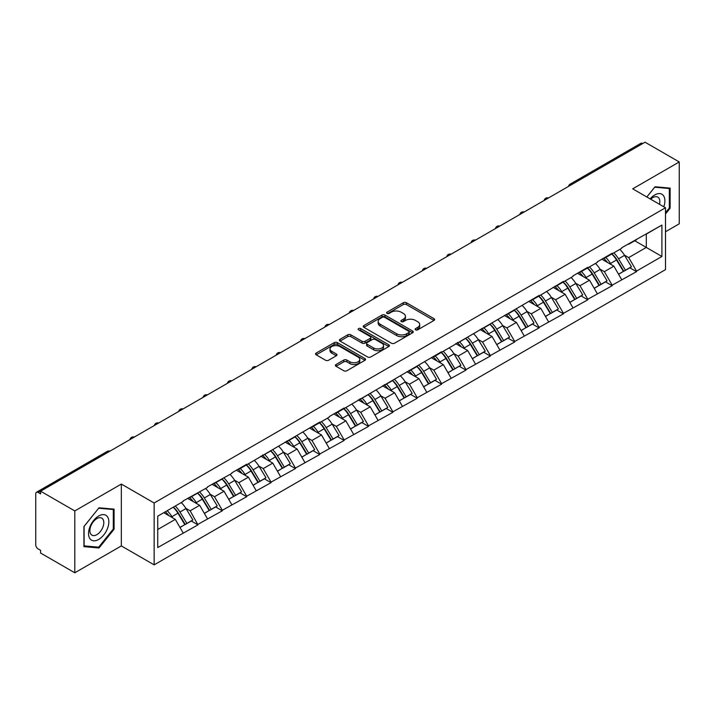 <?xml version="1.0" encoding="UTF-8"?>
<svg xmlns="http://www.w3.org/2000/svg" width="715" height="715" viewBox="0 0 715 715"><rect width="100%" height="100%" fill="white"/><g stroke="black" fill="none" stroke-linecap="round" stroke-linejoin="round"><path stroke-width="1.07" d="M415.567 329.838A1.519 0.876 0 0 0 417.712 329.838L434.005 320.436A2.172 1.251 0 0 0 434.64 319.551A2.172 1.251 0 0 0 434.005 318.667L406.406 302.731A2.172 1.251 0 0 0 403.34 302.731L387.056 312.142A1.519 0.876 0 0 0 386.609 312.759A1.519 0.876 0 0 0 387.056 313.376A1.519 0.876 0 0 0 389.201 313.376L391.311 312.16A6.936 4.004 0 0 1 401.115 312.16L403.421 313.492A6.936 4.004 0 0 1 405.45 316.325A6.936 4.004 0 0 1 403.421 319.158L401.312 320.374A1.519 0.876 0 0 0 400.865 320.99A1.519 0.876 0 0 0 401.312 321.607A1.519 0.876 0 0 0 403.457 321.607L405.566 320.392A6.936 4.004 0 0 1 415.379 320.392L417.676 321.723A6.936 4.004 0 0 1 419.705 324.556A6.936 4.004 0 0 1 417.676 327.39L415.567 328.605A1.519 0.876 0 0 0 415.12 329.222A1.519 0.876 0 0 0 415.567 329.838L415.567 328.605M336.041 364.516A2.172 1.251 0 0 0 335.406 365.401A2.172 1.251 0 0 0 336.041 366.286L343.781 370.754A2.172 1.251 0 0 0 346.846 370.754L364.936 360.315A2.172 1.251 0 0 0 365.571 359.431A2.172 1.251 0 0 0 364.936 358.546L337.346 342.61A2.172 1.251 0 0 0 334.271 342.61L316.182 353.058A2.172 1.251 0 0 0 315.547 353.943A2.172 1.251 0 0 0 316.182 354.828L325.54 360.226A2.172 1.251 0 0 0 328.605 360.226L336.345 355.757A2.172 1.251 0 0 0 336.98 354.872A2.172 1.251 0 0 0 336.345 353.988L331.706 351.306A5.8 3.352 0 0 1 330.008 348.938A5.8 3.352 0 0 1 333.592 345.846A5.8 3.352 0 0 1 339.911 346.569L358.081 357.062A5.8 3.352 0 0 1 359.779 359.431A5.8 3.352 0 0 1 356.195 362.523A5.8 3.352 0 0 1 349.876 361.799L346.846 360.047A2.172 1.251 0 0 0 343.781 360.047L336.041 364.516L336.041 366.286L343.781 361.853L343.781 360.047M121.344 484.064L74.798 510.93L40.594 491.187L645.046 142.205L679.25 161.956L632.703 188.832L665.504 207.761L154.145 502.994L121.344 484.064L121.344 545.92L154.145 564.859L154.145 502.994M391.463 343.227A2.172 1.251 0 0 0 394.528 343.227L412.618 332.788A2.172 1.251 0 0 0 413.252 331.903A2.172 1.251 0 0 0 412.618 331.018L385.019 315.083A2.172 1.251 0 0 0 381.953 315.083L363.864 325.531A2.172 1.251 0 0 0 363.229 326.415A2.172 1.251 0 0 0 363.864 327.3L391.463 343.227M359.18 330.169A1.519 0.876 0 0 1 360.718 330.384L360.718 328.578L388.781 344.782A2.172 1.251 0 0 1 389.416 345.667A2.172 1.251 0 0 1 388.781 346.552L370.683 356.991A2.172 1.251 0 0 1 367.617 356.991L340.027 341.064L340.027 339.294A2.172 1.251 0 0 0 339.393 340.179A2.172 1.251 0 0 0 340.027 341.064M340.027 339.294L347.767 334.817A2.172 1.251 0 0 1 350.833 334.817L362.022 341.278A2.172 1.251 0 0 0 365.088 341.278L370.227 338.32A2.172 1.251 0 0 0 370.862 337.435A2.172 1.251 0 0 0 370.227 336.55L358.572 329.821A1.519 0.876 0 0 1 358.135 329.204A1.519 0.876 0 0 1 359.064 328.391A1.519 0.876 0 0 1 360.718 328.578M154.145 564.859L665.504 269.627L665.504 207.761M173.307 507.176A14.8 8.544 -120 0 1 178.375 513.093L185.265 524.488L191.28 521.012L197.957 524.864L190.145 510.796L185.82 508.302M197.957 524.864L157.738 547.547L157.738 516.159L183.112 501.51L183.112 500.965L207.484 487.442L207.484 486.897L231.848 473.375L231.848 472.829L246.684 464.267L246.684 464.813L319.784 422.065L319.784 422.61L329.311 417.104L329.311 416.568L344.147 407.997L344.147 408.542L441.611 351.726L441.611 352.272L539.074 295.456L539.074 296.001L563.438 281.388L563.438 281.933L572.965 276.428L572.965 275.892L587.802 267.321L587.802 267.866L597.329 262.369L597.329 261.824L612.165 253.253L612.165 253.798L621.692 248.302L621.692 247.756L661.911 225.082L661.911 256.462L636.529 271.11L628.726 257.588L624.401 255.085M611.888 253.959A14.8 8.544 -120 0 1 616.947 259.885L623.846 271.271L629.861 267.803L636.529 271.655L636.529 271.11M636.529 271.655L612.165 285.178L604.354 271.655L600.028 269.153M587.516 268.027A14.8 8.544 -120 0 1 592.583 273.952L599.483 285.339L605.498 281.871L612.165 285.723L612.165 285.178M612.165 285.723L587.802 299.245L579.99 285.723L575.664 283.22M563.152 282.094A14.8 8.544 -120 0 1 568.219 288.02L575.119 299.406L581.125 295.939L587.802 299.791L587.802 299.245M587.802 299.791L563.438 313.313L555.626 299.791L551.301 297.288M538.788 296.162A14.8 8.544 -120 0 1 543.856 302.088L550.747 313.474L556.762 310.006L563.438 313.858L563.438 313.313M563.438 313.858L539.074 327.381L531.263 313.858L526.937 311.356M514.425 310.23A14.8 8.544 -120 0 1 519.492 316.155L526.383 327.542L532.398 324.074L539.074 327.926L539.074 327.381M539.074 327.926L514.702 341.448L506.899 327.926L502.565 325.423M490.052 324.297A14.8 8.544 -120 0 1 495.12 330.223L502.019 341.609L508.034 338.141L514.702 341.993L514.702 341.448M514.702 341.993L490.338 355.516L482.527 341.993L478.201 339.491M465.688 338.365A14.8 8.544 -120 0 1 470.756 344.29L477.656 355.677L483.671 352.209L490.338 356.061L490.338 355.516M490.338 356.061L465.974 369.584L458.163 356.061L453.837 353.559M441.325 352.432A14.8 8.544 -120 0 1 446.392 358.358L453.292 369.744L459.298 366.277L465.974 370.129L465.974 369.584M465.974 370.129L441.611 383.651L433.799 370.129L429.474 367.626M416.961 366.5A14.8 8.544 -120 0 1 422.029 372.426L428.92 383.812L434.935 380.344L441.611 384.196L441.611 383.651M441.611 384.196L417.238 397.719L409.436 384.196L405.11 381.694M392.598 380.568A14.8 8.544 -120 0 1 397.656 386.493L404.556 397.88L410.571 394.412L417.238 398.255L417.238 397.719M417.238 398.255L392.875 411.786L385.063 398.255L380.738 395.761M368.225 394.635A14.8 8.544 -120 0 1 373.293 400.561L380.192 411.947L386.207 408.471L392.875 412.323L392.875 411.786M392.875 412.323L368.511 425.854L360.7 412.323L356.374 409.829M343.861 408.703A14.8 8.544 -120 0 1 348.929 414.629L355.829 426.015L361.844 422.538L368.511 426.39L368.511 425.854M368.511 426.39L344.147 439.922L336.336 426.39L332.01 423.897M319.498 422.771A14.8 8.544 -120 0 1 324.565 428.696L331.465 440.082L337.471 436.606L344.147 440.458L344.147 439.922M344.147 440.458L319.784 453.989L311.972 440.458L307.647 437.964M295.134 436.838A14.8 8.544 -120 0 1 300.202 442.764L307.093 454.15L313.107 450.673L319.784 454.526L319.784 453.989M319.784 454.526L295.411 468.057L287.609 454.526L283.283 452.032M270.77 450.906A14.8 8.544 -120 0 1 275.829 456.831L282.729 468.218L288.744 464.741L295.411 468.593L295.411 468.057M295.411 468.593L271.048 482.125L263.236 468.593L258.91 466.1M246.398 464.973A14.8 8.544 -120 0 1 251.466 470.899L258.365 482.285L264.38 478.809L271.048 482.661L271.048 482.125M271.048 482.661L246.684 496.192L238.873 482.661L234.547 480.167M222.034 479.041A14.8 8.544 -120 0 1 227.102 484.967L234.002 496.353L240.017 492.876L246.684 496.728L246.684 496.192M246.684 496.728L222.32 510.26L214.509 496.728L210.183 494.235M197.671 493.109A14.8 8.544 -120 0 1 202.738 499.025L209.629 510.421L215.644 506.944L222.32 510.796L222.32 510.26M222.32 510.796L197.957 524.327M189.672 497.184L190.145 497.452L197.957 492.939M190.145 510.796L199.673 505.299L187.643 498.355M207.484 518.822L199.673 505.299M214.044 483.117L214.509 483.385L222.32 478.871M214.509 496.728L224.036 491.232L212.006 484.287M231.848 504.754L224.036 491.232M238.408 469.049L238.873 469.317L246.684 464.813M238.873 482.661L248.4 477.164L236.379 470.22M256.211 490.687L248.4 477.164M262.771 454.981L263.236 455.249L271.048 450.745M263.236 468.593L272.764 463.097L260.743 456.152M280.575 476.619L272.764 463.097M287.135 440.914L287.609 441.182L295.411 436.677M287.609 454.526L297.136 449.029L285.106 442.084M304.939 462.551L297.136 449.029M311.499 426.846L311.972 427.114L319.784 422.61M311.972 440.458L321.5 434.961L309.47 428.017M329.311 448.484L321.5 434.961M335.871 412.778L336.336 413.047L344.147 408.542M336.336 426.39L345.863 420.894L333.834 413.949M353.675 434.416L345.863 420.894M360.235 398.711L360.7 398.979L368.511 394.474M360.7 412.323L370.227 406.826L358.206 399.882M378.038 420.349L370.227 406.826M384.599 384.643L385.063 384.911L392.875 380.407M385.063 398.255L394.591 392.758L382.57 385.814M402.402 406.281L394.591 392.758M408.962 370.576L409.436 370.844L417.238 366.339M409.436 384.196L418.963 378.691L406.933 371.746M426.766 392.213L418.963 378.691M433.326 356.508L433.799 356.776L441.611 352.272M433.799 370.129L443.327 364.623L431.297 357.679M451.138 378.155L443.327 364.623M457.698 342.44L458.163 342.708L465.974 338.204M458.163 356.061L467.69 350.556L455.661 343.611M475.502 364.087L467.69 350.556M482.062 328.373L482.527 328.641L490.338 324.136M482.527 341.993L492.054 336.488L480.033 329.544M499.865 350.019L492.054 336.488M506.426 314.305L506.899 314.573L514.702 310.069M506.899 327.926L516.427 322.42L504.397 315.476M524.229 335.952L516.427 322.42M530.789 300.237L531.263 300.506L539.074 296.001M531.263 313.858L540.79 308.353L528.76 301.408M548.602 321.884L540.79 308.353M555.162 286.17L555.626 286.438L563.438 281.933M555.626 299.791L565.154 294.285L553.124 287.341M572.965 307.816L565.154 294.285M579.525 272.102L579.99 272.37L587.802 267.866M579.99 285.723L589.518 280.217L577.497 273.273M597.329 293.749L589.518 280.217M603.889 258.035L604.354 258.312L612.165 253.798M604.354 271.655L613.881 266.15L601.86 259.205M621.692 279.681L613.881 266.15M642.705 143.563L571.946 184.407M570.954 184.988A3.316 1.913 120 0 1 571.794 184.318A3.316 1.913 60 0 0 570.132 184.157L640.89 143.304A3.316 1.913 60 0 1 642.544 143.465M628.253 243.967L628.726 244.244L636.529 239.731M628.726 257.588L646.297 247.444L646.297 234.091L661.911 225.082M634.732 240.767L661.911 256.462M665.504 231.749L679.25 223.813L679.25 161.956M74.798 510.93L74.798 572.795L40.594 553.044L40.594 550.336L38.092 548.897A3.316 1.913 -120 0 1 35.75 544.839L35.75 493.797A3.316 1.913 -120 0 1 36.438 492.286A3.316 1.913 -120 0 1 38.092 492.447L40.594 493.886L40.594 491.187M74.798 572.795L121.344 545.92M157.738 529.511L175.309 519.367L163.744 512.691M183.112 532.889L175.309 519.367M616.607 260.153L617.385 260.6M592.243 274.22L593.012 274.667M567.88 288.288L568.648 288.735M543.507 302.356L544.285 302.803M519.144 316.423L519.921 316.87M494.78 330.491L495.558 330.929M470.416 344.55L471.185 344.996M446.053 358.617L446.821 359.064M421.68 372.685L422.458 373.132M397.317 386.752L398.094 387.199M372.953 400.82L373.722 401.267M348.589 414.888L349.358 415.335M324.217 428.955L324.994 429.402M299.853 443.023L300.631 443.47M275.49 457.091L276.267 457.537M251.126 471.158L251.894 471.605M226.762 485.226L227.531 485.673M202.39 499.293L203.167 499.74M178.026 513.361L178.804 513.808M665.504 213.937L670.116 208.208L670.116 188.117L655.038 186.767L646.825 196.983M114.078 509.134L99.01 507.793L83.932 526.544L83.932 546.635L99.01 547.985L114.078 529.234L114.078 509.134M416.175 330.053L417.676 329.186A6.936 4.004 0 0 0 419.705 326.353L419.705 324.556M405.45 316.325L405.45 318.121A6.936 4.004 0 0 1 403.421 320.955L401.919 321.822M433.978 320.454L406.406 304.536A2.172 1.251 0 0 0 403.34 304.536L387.655 313.59M412.618 331.018L412.618 332.788L385.019 316.888A2.172 1.251 0 0 0 381.953 316.888L363.89 327.318M408.783 332.52A1.519 0.876 0 0 0 409.23 331.903A1.519 0.876 0 0 0 408.783 331.277L384.563 317.299A1.519 0.876 0 0 0 382.418 317.299L380.192 318.577A6.936 4.004 0 0 0 378.163 321.41A6.936 4.004 0 0 0 380.192 324.244L396.754 333.807A6.936 4.004 0 0 0 406.558 333.807L408.783 332.52L408.783 334.325A1.519 0.876 0 0 0 409.23 333.699L409.23 331.903M378.163 321.41L378.163 323.216A6.936 4.004 0 0 0 380.192 326.049L380.192 324.244M408.783 334.325L406.558 335.603A6.936 4.004 0 0 1 396.754 335.603L380.192 326.049M340.054 341.082L347.767 336.622L347.767 334.817M370.862 337.435L370.862 339.232A2.172 1.251 0 0 1 370.227 340.117L365.088 343.084A2.172 1.251 0 0 1 362.022 343.084L350.833 336.622A2.172 1.251 0 0 0 347.767 336.622M360.718 330.384L388.745 346.569M373.641 347.991A5.8 3.352 0 0 0 379.96 348.714A5.8 3.352 0 0 0 383.535 345.622A5.8 3.352 0 0 0 381.837 343.254L375.438 339.554A2.172 1.251 0 0 0 372.372 339.554L367.233 342.521A2.172 1.251 0 0 0 366.598 343.406A2.172 1.251 0 0 0 367.233 344.29L373.641 347.991L373.641 349.787A5.8 3.352 0 0 0 379.96 350.52A5.8 3.352 0 0 0 383.535 347.419L383.535 345.622M366.598 343.406L366.598 345.211A2.172 1.251 0 0 0 367.233 346.096L367.233 344.29M373.641 349.787L367.233 346.096M359.779 359.431L359.779 361.227A5.8 3.352 0 0 1 356.195 364.328A5.8 3.352 0 0 1 349.876 363.595L346.846 361.853A2.172 1.251 0 0 0 343.781 361.853M330.008 348.938L330.008 350.743A5.8 3.352 0 0 0 331.706 353.112L331.706 351.306M336.318 355.775L331.706 353.112M364.936 358.546L364.936 360.315L337.346 344.416A2.172 1.251 0 0 0 334.271 344.416L316.218 354.846M669.329 207.761L670.116 208.208M113.301 528.778L114.078 529.234M97.41 547.064L99.01 547.985M619.816 249.383A18.116 10.457 60 0 1 624.561 255.353L618.547 258.821A18.116 10.457 -120 0 0 613.801 252.86M618.547 258.821L625.446 270.216L631.452 266.74L624.561 255.353M623.846 271.271L625.446 270.216M629.861 267.803L631.452 266.74M603.442 258.294A14.8 8.544 60 0 1 607.527 262.485M605.757 257.498A18.116 10.457 60 0 1 610.503 263.469L611.182 264.595M618.591 274.31L623.409 271.387L616.518 260.001A18.116 10.457 -120 0 0 611.772 254.031M623.409 271.387L618.529 274.203M595.443 263.451A18.116 10.457 60 0 1 600.189 269.421L594.183 272.889A18.116 10.457 -120 0 0 589.437 266.927M594.183 272.889L601.074 284.284L607.089 280.807L600.189 269.421M599.483 285.339L601.074 284.284M605.498 281.871L607.089 280.807M579.078 272.361A14.8 8.544 60 0 1 583.163 276.544M581.393 271.566A18.116 10.457 60 0 1 586.139 277.536L586.818 278.662M594.228 288.377L599.045 285.455L592.145 274.068A18.116 10.457 -120 0 0 587.399 268.098M599.045 285.455L594.165 288.27M571.079 277.518A18.116 10.457 60 0 1 575.825 283.489L569.81 286.956A18.116 10.457 -120 0 0 565.065 280.995M569.81 286.956L576.71 298.352L582.725 294.875L575.825 283.489M575.119 299.406L576.71 298.352M581.125 295.939L582.725 294.875M554.715 286.429A14.8 8.544 60 0 1 558.79 290.612M557.021 285.634A18.116 10.457 60 0 1 561.767 291.604L562.455 292.73M569.864 302.445L574.681 299.522L567.782 288.136A18.116 10.457 -120 0 0 563.036 282.166M574.681 299.522L569.801 302.338M546.716 291.586A18.116 10.457 60 0 1 551.462 297.556L545.447 301.024A18.116 10.457 -120 0 0 540.701 295.054M545.447 301.024L552.346 312.419L558.361 308.943L551.462 297.556M550.747 313.474L552.346 312.419M556.762 310.006L558.361 308.943M530.342 300.497A14.8 8.544 60 0 1 534.427 304.679M532.657 299.701A18.116 10.457 60 0 1 537.403 305.671L538.082 306.798M545.5 316.513L550.318 313.59L543.418 302.204A18.116 10.457 -120 0 0 538.672 296.233M550.318 313.59L545.438 316.405M522.352 305.654A18.116 10.457 60 0 1 527.098 311.624L521.083 315.092A18.116 10.457 -120 0 0 516.337 309.121M521.083 315.092L527.983 326.487L533.998 323.01L527.098 311.624M526.383 327.542L527.983 326.487M532.398 324.074L533.998 323.01M505.979 314.564A14.8 8.544 60 0 1 510.063 318.747M508.294 313.769A18.116 10.457 60 0 1 513.039 319.739L513.719 320.865M521.128 330.58L525.954 327.658L519.054 316.262A18.116 10.457 -120 0 0 514.308 310.301M525.954 327.658L521.074 330.473M497.989 319.721A18.116 10.457 60 0 1 502.734 325.691L496.719 329.159A18.116 10.457 -120 0 0 491.974 323.189M496.719 329.159L503.619 340.555L509.625 337.078L502.734 325.691M502.019 341.609L503.619 340.555M508.034 338.141L509.625 337.078M481.615 328.632A14.8 8.544 60 0 1 485.7 332.815M483.93 327.836A18.116 10.457 60 0 1 488.676 333.807L489.355 334.933M496.764 344.648L501.581 341.725L494.691 330.33A18.116 10.457 -120 0 0 489.945 324.369M501.581 341.725L496.702 344.541M663.779 206.769A14.354 8.285 120 0 0 663.52 195.74A14.354 8.285 120 0 0 650.132 198.886M659.489 204.293A9.831 5.675 120 0 0 658.899 198.127A9.831 5.675 120 0 0 657.791 197.099A9.831 5.675 120 0 0 650.722 199.226M646.861 197L654.726 187.214L669.329 188.519L669.329 207.985L665.504 212.748M668.364 187.956L669.329 188.519M89.902 538.645A14.354 8.285 120 0 0 103.773 534.927A14.354 8.285 120 0 0 107.482 516.766A14.354 8.285 120 0 0 93.62 520.484A14.354 8.285 120 0 0 89.902 538.645M90.823 534.123A9.831 5.675 120 0 0 91.931 535.151A9.831 5.675 120 0 0 101.074 530.566A9.831 5.675 120 0 0 102.862 519.153A9.831 5.675 120 0 0 101.762 518.125A9.831 5.675 120 0 0 92.61 522.71A9.831 5.675 120 0 0 90.823 534.123M98.697 508.231L113.301 509.536L113.301 529.011L98.697 547.181L84.093 545.876L84.093 526.401L98.661 508.213M112.327 508.982L113.301 509.536M473.616 333.789A18.116 10.457 60 0 1 478.362 339.759L472.356 343.227A18.116 10.457 -120 0 0 467.61 337.257M472.356 343.227L479.247 354.613L485.262 351.145L478.362 339.759M477.656 355.677L479.247 354.613M483.671 352.209L485.262 351.145M457.251 342.7A14.8 8.544 60 0 1 461.336 346.882M459.566 341.904A18.116 10.457 60 0 1 464.312 347.874L464.991 349M472.4 358.716L477.218 355.793L470.318 344.398A18.116 10.457 -120 0 0 465.572 338.436M477.218 355.793L472.338 358.608M449.252 347.856A18.116 10.457 60 0 1 453.998 353.827L447.983 357.294A18.116 10.457 -120 0 0 443.237 351.324M447.983 357.294L454.883 368.681L460.898 365.213L453.998 353.827M453.292 369.744L454.883 368.681M459.298 366.277L460.898 365.213M432.888 356.767A14.8 8.544 60 0 1 436.963 360.95M435.194 355.972A18.116 10.457 60 0 1 439.94 361.942L440.619 363.059M448.037 372.774L452.854 369.861L445.954 358.465A18.116 10.457 -120 0 0 441.209 352.504M452.854 369.861L447.974 372.676M424.889 361.924A18.116 10.457 60 0 1 429.635 367.894L423.62 371.362A18.116 10.457 -120 0 0 418.874 365.392M423.62 371.362L430.519 382.748L436.534 379.281L429.635 367.894M428.92 383.812L430.519 382.748M434.935 380.344L436.534 379.281M408.515 370.835A14.8 8.544 60 0 1 412.6 375.018M410.83 370.039A18.116 10.457 60 0 1 415.576 376.01L416.255 377.127M423.664 386.842L428.491 383.928L421.591 372.533A18.116 10.457 -120 0 0 416.845 366.563M428.491 383.928L423.611 386.744M400.525 375.992A18.116 10.457 60 0 1 405.271 381.962L399.256 385.43A18.116 10.457 -120 0 0 394.51 379.459M399.256 385.43L406.156 396.816L412.171 393.348L405.271 381.962M404.556 397.88L406.156 396.816M410.571 394.412L412.171 393.348M384.152 384.902A14.8 8.544 60 0 1 388.236 389.085M386.466 384.107A18.116 10.457 60 0 1 391.212 390.077L391.892 391.194M399.301 400.909L404.127 397.996L397.227 386.601A18.116 10.457 -120 0 0 392.481 380.63M404.127 397.996L399.247 400.811M376.153 390.059A18.116 10.457 60 0 1 380.907 396.03L374.892 399.497A18.116 10.457 -120 0 0 370.147 393.527M374.892 399.497L381.783 410.884L387.798 407.416L380.907 396.03M380.192 411.947L381.783 410.884M386.207 408.471L387.798 407.416M359.788 398.97A14.8 8.544 60 0 1 363.872 403.153M362.103 398.175A18.116 10.457 60 0 1 366.849 404.145L367.528 405.262M374.937 414.977L379.754 412.055L372.864 400.668A18.116 10.457 -120 0 0 368.109 394.698M379.754 412.055L374.875 414.879M351.789 404.127A18.116 10.457 60 0 1 356.535 410.097L350.529 413.565A18.116 10.457 -120 0 0 345.774 407.595M350.529 413.565L357.42 424.951L363.435 421.484L356.535 410.097M355.829 426.015L357.42 424.951M361.844 422.538L363.435 421.484M335.424 413.038A14.8 8.544 60 0 1 339.509 417.22M337.73 412.242A18.116 10.457 60 0 1 342.485 418.212L343.164 419.33M350.573 429.045L355.391 426.122L348.491 414.736A18.116 10.457 -120 0 0 343.745 408.766M355.391 426.122L350.511 428.946M327.425 418.195A18.116 10.457 60 0 1 332.171 424.165L326.156 427.633A18.116 10.457 -120 0 0 321.41 421.662M326.156 427.633L333.056 439.019L339.071 435.551L332.171 424.165M331.465 440.082L333.056 439.019M337.471 436.606L339.071 435.551M311.061 427.105A14.8 8.544 60 0 1 315.136 431.288M313.367 426.31A18.116 10.457 60 0 1 318.112 432.28L318.792 433.397M326.21 443.112L331.027 440.19L324.127 428.803A18.116 10.457 -120 0 0 319.382 422.833M331.027 440.19L326.147 443.014M303.062 432.262A18.116 10.457 60 0 1 307.808 438.232L301.793 441.7A18.116 10.457 -120 0 0 297.047 435.73M301.793 441.7L308.692 453.087L314.707 449.619L307.808 438.232M307.093 454.15L308.692 453.087M313.107 450.673L314.707 449.619M286.688 441.173A14.8 8.544 60 0 1 290.773 445.356M289.003 440.377A18.116 10.457 60 0 1 293.749 446.348L294.428 447.465M301.837 457.18L306.663 454.257L299.764 442.871A18.116 10.457 -120 0 0 295.018 436.901M306.663 454.257L301.784 457.082M278.698 446.33A18.116 10.457 60 0 1 283.444 452.3L277.429 455.768A18.116 10.457 -120 0 0 272.683 449.798M277.429 455.768L284.329 467.154L290.335 463.686L283.444 452.3M282.729 468.218L284.329 467.154M288.744 464.741L290.335 463.686M262.325 455.241A14.8 8.544 60 0 1 266.409 459.423M264.639 454.445A18.116 10.457 60 0 1 269.385 460.415L270.064 461.533M277.474 471.248L282.291 468.325L275.4 456.939A18.116 10.457 -120 0 0 270.654 450.968M282.291 468.325L277.411 471.149M254.326 460.397A18.116 10.457 60 0 1 259.071 466.359L253.065 469.835A18.116 10.457 -120 0 0 248.319 463.865M253.065 469.835L259.956 481.222L265.971 477.754L259.071 466.359M258.365 482.285L259.956 481.222M264.38 478.809L265.971 477.754M237.961 469.299A14.8 8.544 60 0 1 242.045 473.491M240.276 468.513A18.116 10.457 60 0 1 245.022 474.483L245.701 475.6M253.11 485.315L257.927 482.393L251.028 471.006A18.116 10.457 -120 0 0 246.282 465.036M257.927 482.393L253.047 485.217M229.962 474.465A18.116 10.457 60 0 1 234.708 480.426L228.693 483.903A18.116 10.457 -120 0 0 223.947 477.933M228.693 483.903L235.593 495.289L241.607 491.822L234.708 480.426M234.002 496.353L235.593 495.289M240.017 492.876L241.607 491.822M213.597 483.367A14.8 8.544 60 0 1 217.673 487.558M215.903 482.58A18.116 10.457 60 0 1 220.649 488.551L221.337 489.668M228.746 499.383L233.564 496.46L226.664 485.074A18.116 10.457 -120 0 0 221.918 479.104M233.564 496.46L228.684 499.285M205.598 488.533A18.116 10.457 60 0 1 210.344 494.494L204.329 497.971A18.116 10.457 -120 0 0 199.583 492M204.329 497.971L211.229 509.357L217.244 505.889L210.344 494.494M209.629 510.421L211.229 509.357M215.644 506.944L217.244 505.889M189.225 497.434A14.8 8.544 60 0 1 193.309 501.626M191.54 496.648A18.116 10.457 60 0 1 196.285 502.609L196.965 503.735M204.383 513.45L209.2 510.528L202.3 499.142A18.116 10.457 -120 0 0 197.554 493.171M209.2 510.528L204.32 513.343M181.235 502.6A18.116 10.457 60 0 1 185.98 508.562L179.966 512.038A18.116 10.457 -120 0 0 175.22 506.068M179.966 512.038L186.865 523.425L192.88 519.957L185.98 508.562M185.265 524.488L186.865 523.425M191.28 521.012L192.88 519.957M165.263 511.815A14.8 8.544 60 0 1 168.946 515.694M167.176 510.716A18.116 10.457 60 0 1 171.922 516.677L172.601 517.803M180.01 527.518L184.836 524.596L177.937 513.209A18.116 10.457 -120 0 0 173.191 507.239M184.836 524.596L179.957 527.411M109.002 451.683L38.092 492.447M109.69 451.29A3.316 1.913 -60 0 0 108.85 451.594A3.316 1.913 -120 0 0 107.187 451.433L36.438 492.286M546.582 199.047A3.316 1.913 120 0 1 547.422 198.386A3.316 1.913 -60 0 1 548.271 198.082M522.218 213.115A3.316 1.913 120 0 1 523.058 212.453A3.316 1.913 -60 0 1 523.898 212.149M497.854 227.182A3.316 1.913 120 0 1 498.695 226.521A3.316 1.913 -60 0 1 499.535 226.217M473.491 241.25A3.316 1.913 120 0 1 474.331 240.589A3.316 1.913 -60 0 1 475.171 240.285M449.127 255.318A3.316 1.913 120 0 1 449.967 254.656A3.316 1.913 -60 0 1 450.808 254.352M424.755 269.385A3.316 1.913 120 0 1 425.595 268.724A3.316 1.913 -60 0 1 426.444 268.42M400.391 283.453A3.316 1.913 120 0 1 401.231 282.791A3.316 1.913 -60 0 1 402.071 282.488M376.027 297.52A3.316 1.913 120 0 1 376.868 296.859A3.316 1.913 -60 0 1 377.708 296.555M351.664 311.588A3.316 1.913 120 0 1 352.504 310.927A3.316 1.913 -60 0 1 353.344 310.623M327.291 325.656A3.316 1.913 120 0 1 328.14 324.994A3.316 1.913 -60 0 1 328.98 324.69M302.928 339.723A3.316 1.913 120 0 1 303.768 339.062A3.316 1.913 -60 0 1 304.608 338.749M278.564 353.791A3.316 1.913 120 0 1 279.404 353.13A3.316 1.913 -60 0 1 280.244 352.817M254.2 367.859A3.316 1.913 120 0 1 255.041 367.197A3.316 1.913 -60 0 1 255.881 366.884M229.837 381.926A3.316 1.913 120 0 1 230.677 381.265A3.316 1.913 -60 0 1 231.517 380.952M205.464 395.994A3.316 1.913 120 0 1 206.304 395.332A3.316 1.913 -60 0 1 207.153 395.02M181.101 410.061A3.316 1.913 120 0 1 181.941 409.391A3.316 1.913 -60 0 1 182.781 409.087M156.737 424.129A3.316 1.913 120 0 1 157.577 423.459A3.316 1.913 -60 0 1 158.417 423.155M132.373 438.197A3.316 1.913 120 0 1 133.213 437.526A3.316 1.913 -60 0 1 134.054 437.223M417.676 329.186L417.676 327.39M401.312 321.607L401.312 320.374M403.421 320.955L403.421 319.158M387.056 313.376L387.056 312.142M403.34 304.536L403.34 302.731M406.406 304.536L406.406 302.731M434.005 320.436L434.005 318.667M363.864 327.3L363.864 325.531M381.953 316.888L381.953 315.083M385.019 316.888L385.019 315.083M396.754 335.603L396.754 333.807M406.558 335.603L406.558 333.807M350.833 336.622L350.833 334.817M362.022 343.084L362.022 341.278M365.088 343.084L365.088 341.278M370.227 340.117L370.227 338.32M388.781 346.552L388.781 344.782M346.846 361.853L346.846 360.047M349.876 363.595L349.876 361.799M336.345 355.757L336.345 353.988M316.182 354.828L316.182 353.058M334.271 344.416L334.271 342.61M337.346 344.416L337.346 342.61M616.518 260.001L610.503 263.469M592.145 274.068L586.139 277.536M567.782 288.136L561.767 291.604M543.418 302.204L537.403 305.671M519.054 316.262L513.039 319.739M494.691 330.33L488.676 333.807M470.318 344.398L464.312 347.874M445.954 358.465L439.94 361.942M421.591 372.533L415.576 376.01M397.227 386.601L391.212 390.077M372.864 400.668L366.849 404.145M348.491 414.736L342.485 418.212M324.127 428.803L318.112 432.28M299.764 442.871L293.749 446.348M275.4 456.939L269.385 460.415M251.028 471.006L245.022 474.483M226.664 485.074L220.649 488.551M202.3 499.142L196.285 502.609M177.937 513.209L171.922 516.677M570.132 184.157A3.316 3.316 0 0 0 568.541 186.374M548.485 197.957A3.316 3.316 0 0 0 544.178 200.441M524.122 212.024A3.316 3.316 0 0 0 519.814 214.509M499.758 226.083A3.316 3.316 0 0 0 495.45 228.577M475.395 240.151A3.316 3.316 0 0 0 471.078 242.644M451.022 254.218A3.316 3.316 0 0 0 446.714 256.712M426.658 268.286A3.316 3.316 0 0 0 422.351 270.779M402.295 282.354A3.316 3.316 0 0 0 397.987 284.847M377.931 296.421A3.316 3.316 0 0 0 373.614 298.915M353.568 310.489A3.316 3.316 0 0 0 349.251 312.982M329.195 324.556A3.316 3.316 0 0 0 324.887 327.05M304.831 338.624A3.316 3.316 0 0 0 300.523 341.118M280.468 352.692A3.316 3.316 0 0 0 276.16 355.185M256.104 366.759A3.316 3.316 0 0 0 251.787 369.253M231.74 380.827A3.316 3.316 0 0 0 227.424 383.32M207.368 394.894A3.316 3.316 0 0 0 203.06 397.388M183.004 408.962A3.316 3.316 0 0 0 178.696 411.456M158.641 423.03A3.316 3.316 0 0 0 154.333 425.514M134.277 437.097A3.316 3.316 0 0 0 129.96 439.582M109.913 451.165A3.316 3.316 0 0 0 107.187 451.433"/></g></svg>
